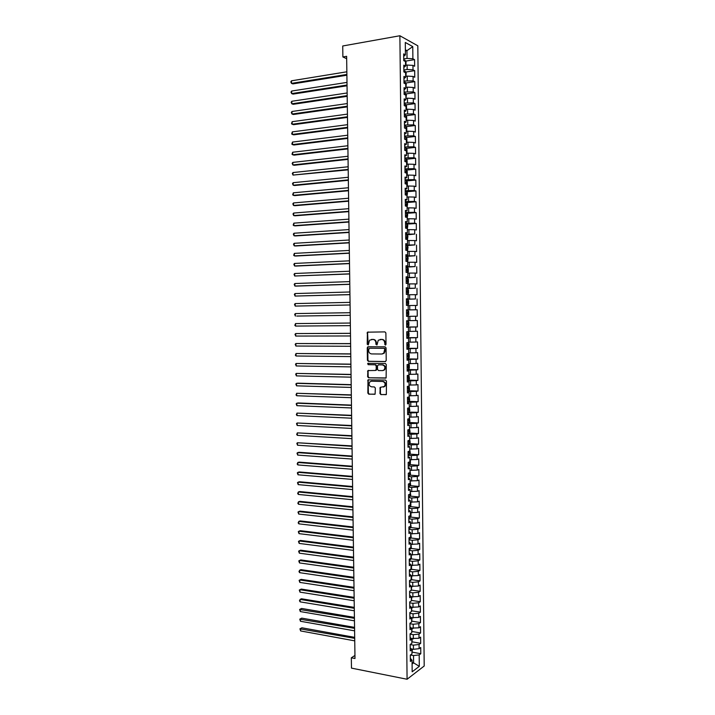 <?xml version="1.0" encoding="UTF-8"?>
<svg xmlns="http://www.w3.org/2000/svg" width="715" height="715" viewBox="0 0 715 715"><rect width="100%" height="100%" fill="white"/><g stroke="black" fill="none" stroke-linecap="round" stroke-linejoin="round"><path stroke-width="1.07" d="M385.367 345.086L386.02 344.335L385.886 332.949L384.92 331.885L367.412 332.18L367.215 344.272L368.288 344.853L369.566 340.188L372.846 339.428C374.669 339.634 375.679 340.778 375.884 342.843L375.911 344.308L376.993 344.88L378.262 340.215L381.596 339.437C383.437 339.643 384.464 340.787 384.679 342.86L385.367 345.086M379.951 393.509L380.907 394.6L386.341 394.483L386.466 381.14L385.51 380.049L367.984 379.888L367.85 393.116L368.788 394.197L375.116 394.126L375.33 388.013L374.383 386.931L371.559 386.842C369.047 385.984 368.466 384.321 369.825 381.873L371.487 381.193L382.614 381.47C385.135 382.31 385.734 383.973 384.411 386.44L380.174 387.378L379.951 393.509L381.417 394.519L386.091 394.671M354.944 655.449L351.324 657.809L354.989 658.515L346.632 56.315L342.878 56.959L346.668 58.71M351.324 657.809L351.476 668.123L407.085 679.25L399.882 35.75L417.819 45.805L424.201 666.014L407.085 679.25M342.878 56.959L342.726 45.983L399.882 35.75M385.278 361.584L386.216 360.521L386.064 347.901L385.099 346.82L368.171 346.739L367.26 347.794L367.421 360.28L368.368 361.352L385.483 361.558M386.27 364.534L386.127 377.913L368.582 377.788L367.635 376.716L367.876 370.593L375.295 370.468L376.224 369.423L376.179 365.866L375.223 364.793L368.127 364.677L367.689 363.372L385.305 363.452L386.27 364.534M406.504 309.953L417.194 309.774L417.256 316.209L415.603 316.236L415.647 320.543L417.301 320.499L417.372 326.934L415.719 327.005L415.764 331.304L417.417 331.224L417.48 337.65L415.835 337.748L415.88 342.047L417.524 341.931L417.596 348.348L415.942 348.491L415.987 352.781L417.64 352.629L417.703 359.046L416.058 359.216L416.103 363.506L417.757 363.318L417.819 369.718L416.175 369.932L416.219 374.222L417.864 373.99L417.926 380.389L416.282 380.639L416.327 384.92L417.971 384.652L418.043 391.042L416.398 391.337L416.443 395.61L418.087 395.306L418.15 401.687L416.505 402.018L416.559 406.281L418.195 405.941L418.266 412.323L416.622 412.68L416.666 416.952L418.311 416.568L418.373 422.94L416.738 423.343L416.782 427.606L418.418 427.186L418.49 433.549L416.845 433.987L416.89 438.241L418.534 437.795L418.597 444.149L416.961 444.623L417.006 448.877L418.641 448.385L418.713 454.731L417.068 455.249L417.113 459.495L418.758 458.967L418.82 465.304L417.185 465.858L417.229 470.095L418.865 469.532L418.927 475.868L417.292 476.458L417.337 480.695L418.972 480.096L419.044 486.423L417.408 487.049L417.453 491.276L419.088 490.642L419.151 496.961L417.515 497.622L417.56 501.85L419.196 501.179L419.258 507.498L417.632 508.186L417.676 512.414L419.303 511.699L419.374 518.009L417.739 518.741L417.783 522.96L419.419 522.218L419.482 528.519L417.855 529.288L417.9 533.497L419.526 532.72L419.589 539.012L417.962 539.816L418.007 544.026L419.634 543.212L419.705 549.495L418.078 550.336L418.123 554.545L419.741 553.687L419.812 559.97L418.186 560.846L418.23 565.047L419.857 564.153L419.919 570.427L418.293 571.339L418.338 575.539L419.964 574.61L420.027 580.884L418.409 581.831L418.454 586.023L420.071 585.058L420.143 591.323L418.516 592.306L418.561 596.489L420.179 595.488L420.25 601.744L418.624 602.763L418.668 606.946L411.465 607.276L411.518 611.513L409.838 612.585L409.901 618.976L411.581 617.876L411.634 622.122L409.954 623.23L410.017 629.611L411.697 628.476L411.751 632.712L410.07 633.856L410.142 640.229L411.813 639.058L411.858 643.294L410.187 644.474L410.258 650.838L411.929 649.64L411.974 653.868L410.303 655.083L410.374 661.438L412.046 660.204L410.339 658.381M409.758 605.721L411.465 607.267L409.784 608.331L409.713 601.932L411.402 600.895L411.348 596.65L409.668 597.669L409.597 591.269L411.286 590.268L411.232 586.014L409.552 586.997L409.481 580.589L411.17 579.633L411.116 575.369L409.436 576.317L409.364 569.9L411.054 568.979L411 564.716L409.32 565.628L409.248 559.202L410.937 558.317L410.884 554.045L409.195 554.92L409.132 548.494L410.821 547.645L410.768 543.364L409.078 544.204L409.007 537.769L410.696 536.956L410.651 532.675L408.962 533.47L408.891 527.026L410.58 526.258L410.535 521.977L408.846 522.736L408.774 516.284L410.464 515.551L410.419 511.261L408.73 511.985L408.658 505.523L410.347 504.826L410.303 500.536L408.605 501.215L408.533 494.753L410.231 494.092L410.187 489.793L408.488 490.436L408.417 483.966L410.115 483.349L410.07 479.041L408.372 479.649L408.301 473.178L409.999 472.588L409.954 468.28L408.247 468.852L408.176 462.364L409.883 461.819L409.829 457.511L408.131 458.038L408.059 451.549L409.758 451.04L409.713 446.723L408.015 447.215L407.943 440.717L409.641 440.243L409.597 435.927L407.89 436.382L407.818 429.876L409.525 429.438L409.481 425.112L407.773 425.532L407.702 419.017L409.409 418.624L409.364 414.298L407.657 414.673L407.586 408.149L409.293 407.791L409.239 403.457L407.532 403.796L407.461 397.272L409.168 396.95L409.123 392.615L407.416 392.919L407.344 386.377L409.052 386.1L409.007 381.756L407.291 382.016L407.219 375.473L408.935 375.241L408.891 370.888L407.175 371.112L407.103 364.561L408.819 364.364L408.766 360.003L407.058 360.19L406.987 353.63L408.694 353.469L408.649 349.108L406.933 349.26L406.862 342.691L408.578 342.574L408.533 338.204L406.817 338.311L406.746 331.742L408.462 331.653L408.408 327.291L406.692 327.354L406.62 320.776L408.337 320.731L408.292 316.361L406.576 316.387L406.504 309.801L408.22 309.792L408.176 305.412L406.451 305.403L406.379 298.807L408.104 298.843L408.05 294.464L406.334 294.41L406.254 287.805L407.979 287.886L407.934 283.498L406.209 283.408L406.138 276.794L407.863 276.911L407.809 272.513L406.084 272.388L406.013 265.766L407.738 265.926L407.693 261.529L405.968 261.359L405.897 254.728L407.622 254.924L407.568 250.518L405.843 250.313L405.771 243.681L407.496 243.913L407.452 239.507L405.727 239.257L405.646 232.616L407.38 232.893L407.336 228.478L405.602 228.192L405.53 221.543L407.255 221.856L407.21 217.44L405.477 217.11L405.405 210.451L407.139 210.809L407.094 206.385L405.36 206.018L405.28 199.351L407.014 199.744L406.969 195.32L405.235 194.909L405.164 188.242L406.898 188.671L406.844 184.247L405.11 183.791L405.039 177.114L406.772 177.588L406.728 173.155L404.994 172.664L404.913 165.978L406.656 166.497L406.603 162.055L404.869 161.519L404.797 154.824L406.531 155.387L406.486 150.936L404.744 150.365L404.672 143.661L406.415 144.26L406.361 139.809L404.619 139.202L404.547 132.49L406.29 133.124L406.245 128.673L404.502 128.021L404.422 121.3L406.165 121.979L406.12 117.519L404.377 116.822L404.306 110.101L406.048 110.816L405.995 106.356L404.252 105.614L404.181 98.885L405.923 99.644L405.879 95.175L404.127 94.398L404.055 87.659L405.798 88.463L405.754 83.986L404.002 83.172L403.93 76.425L405.682 77.265L405.628 72.787L403.886 71.929L403.805 65.172L405.557 66.057L405.512 61.57L403.761 60.668L403.68 53.911L405.432 54.832L405.298 42.471L412.761 46.6L412.886 58.764L407.041 58.407L403.743 58.952M405.575 61.124L414.575 59.649L412.886 58.764M414.575 59.649L414.646 66.254L412.957 65.396L413.002 69.811L407.157 69.471L403.859 69.99M405.664 72.072L414.691 70.66L413.002 69.811M414.691 70.66L414.763 77.256L413.073 76.433L413.118 80.849L403.984 81.027M405.754 83.02L414.807 81.653L413.118 80.849M414.807 81.653L414.87 88.249L413.19 87.462L413.234 91.869L404.1 92.047M405.852 93.942L414.923 92.637L413.234 91.869M414.923 92.637L414.986 99.224L413.306 98.473L413.35 102.88L404.225 103.049M405.941 104.864L415.031 103.604L413.35 102.88M415.031 103.604L415.102 110.181L413.422 109.475L413.467 113.873L404.341 114.043M406.022 115.759L415.147 114.561L413.467 113.873M415.147 114.561L415.218 121.13L413.538 120.469L413.583 124.857L404.467 125.027M406.111 126.653L415.263 125.509L413.583 124.857M415.263 125.509L415.335 132.069L413.654 131.444L413.699 135.832L404.583 136.002M406.2 137.53L415.379 136.449L413.699 135.832M415.379 136.449L415.451 143L413.771 142.41L413.815 146.798L404.708 146.959M406.281 148.398L415.495 147.37L413.815 146.798M415.495 147.37L415.558 153.913L413.887 153.368L413.931 157.747L404.824 157.908M406.37 159.257L415.603 158.274L413.931 157.747M415.603 158.274L415.674 164.816L414.003 164.307L414.048 168.677L404.949 168.838M406.451 170.099L415.719 169.178L414.048 168.677M415.719 169.178L415.79 175.711L414.119 175.238L414.164 179.608L405.065 179.76M406.531 180.931L415.835 180.064L414.164 179.608M415.835 180.064L415.907 186.588L414.235 186.159L414.28 190.521L405.191 190.673M406.612 191.745L415.951 190.941L414.28 190.521M415.951 190.941L416.014 197.456L414.351 197.063L414.396 201.424L405.307 201.576M406.683 202.551L416.058 201.8L414.396 201.424M416.058 201.8L416.13 208.306L414.459 207.958L414.512 212.31L405.432 212.462M407.219 218.307L407.693 214.572L406.755 213.329L416.175 212.65L414.512 212.31M416.175 212.65L416.246 219.156L414.575 218.835L414.62 223.187L405.548 223.33M406.781 224.126L416.291 223.491L414.62 223.187M416.291 223.491L416.353 229.989L414.691 229.703L414.736 234.055L405.664 234.198M406.495 234.922L414.736 234.055M416.398 234.314L416.47 240.803L414.807 240.562L414.852 244.905L405.789 245.048M407.577 250.742L408.042 246.988L407.085 245.781L405.798 245.719L414.852 244.905M416.514 245.129L416.586 251.608L414.923 251.412L414.968 255.747L405.906 255.89M405.914 256.453L414.968 255.747M416.631 255.934L416.693 262.405L415.04 262.244L415.084 266.579L406.022 266.713M406.031 267.178L415.084 266.579M416.738 266.722L416.809 273.193L415.147 273.067L415.192 277.393L406.147 277.527M406.147 277.885L415.192 277.393M416.854 277.5L416.925 283.962L415.263 283.882L415.308 288.199L406.263 288.333M406.263 288.583L415.308 288.199M416.97 288.27L417.033 294.723L415.379 294.678L415.424 298.995L406.379 299.12M406.388 299.272L415.424 298.995M417.077 299.022L417.149 305.475L415.495 305.466L415.54 309.774L406.504 309.899M417.194 309.774L415.54 309.774M411.688 610.78L420.357 612.165L420.295 605.918L418.668 606.946M420.357 612.165L418.74 613.22L418.784 617.394L411.393 617.697M411.822 621.138L420.465 622.568L420.402 616.33L418.784 617.394M420.465 622.568L418.847 623.659L418.892 627.833L411.322 628.11M411.956 631.488L420.572 632.963L420.509 626.724L418.892 627.833M420.572 632.963L418.954 634.089L418.999 638.254L411.268 638.513M412.09 641.82L420.679 643.348L420.617 637.119L418.999 638.254M420.679 643.348L419.07 644.51L419.115 648.675L413.449 649.309L411.223 648.907M412.224 652.143L420.795 653.716L420.724 647.495L419.115 648.675M420.795 653.716L419.178 654.913L419.303 666.344L412.171 671.805L412.046 660.204M411.929 649.64L410.222 647.87M412.072 662.564L413.592 662.85L413.52 655.557L410.428 654.985M419.178 654.913L413.52 655.557M419.303 666.344L413.592 662.85L412.09 663.985M411.813 639.058L410.106 637.351M413.449 649.309L413.404 645.136L410.187 644.564M419.07 644.51L413.404 645.136M411.697 628.476L409.99 626.823M413.333 638.879L413.288 634.706L410.07 634.142M418.954 634.089L413.288 634.706M411.581 617.876L409.874 616.276M413.225 628.431L413.181 624.258L409.954 623.712M418.847 623.659L413.181 624.258M413.109 617.983L413.064 613.801L409.838 613.282M418.74 613.22L413.064 613.801M411.348 596.65L409.641 595.157M412.993 607.518L412.948 603.326L409.722 602.825M418.624 602.763L412.948 603.326M411.232 586.014L409.525 584.584M418.561 596.489L411.357 596.811M412.886 597.043L412.832 592.851L409.615 592.369M418.516 592.306L412.832 592.851M411.116 575.369L409.409 573.993M418.454 586.023L411.241 586.336M412.769 586.55L412.725 582.359L409.498 581.894M418.409 581.831L412.725 582.359M411 564.716L409.293 563.393M418.338 575.539L411.125 575.843M412.653 576.058L412.609 571.848L409.382 571.41M418.293 571.339L412.609 571.848M410.884 554.045L409.177 552.784M418.23 565.047L411.009 565.342M412.537 565.547L412.492 561.338L409.266 560.918M418.186 560.846L412.492 561.338M410.768 543.364L409.06 542.167M418.123 554.545L410.893 554.831M412.43 555.028L412.376 550.809L409.15 550.407M418.078 550.336L412.376 550.809M410.651 532.675L408.944 531.531M418.007 544.026L410.776 544.303M412.314 544.49L412.269 540.272L409.034 539.897M417.962 539.816L412.269 540.272M410.535 521.977L408.828 520.886M417.9 533.497L410.669 533.774M412.197 533.944L412.153 529.726L408.917 529.368M417.855 529.288L412.153 529.726M410.419 511.261L408.703 510.224M417.783 522.96L410.553 523.228M412.081 523.389L412.037 519.162L408.801 518.822M417.739 518.741L412.037 519.162M410.303 500.536L408.587 499.553M417.676 512.414L410.437 512.664M411.965 512.825L411.92 508.597L408.685 508.276M417.632 508.186L411.92 508.597M410.187 489.793L408.471 488.872M417.56 501.85L410.321 502.1M411.858 502.243L411.804 498.006L408.569 497.712M417.515 497.622L411.804 498.006M410.07 479.041L408.354 478.183M417.453 491.276L410.204 491.518M411.742 491.652L411.697 487.416L408.453 487.13M417.408 487.049L411.697 487.416M409.954 468.28L408.238 467.476M417.337 480.695L410.088 480.927M411.626 481.052L411.581 476.807L408.337 476.548M417.292 476.458L411.581 476.807M409.829 457.511L408.122 456.76M417.229 470.095L409.972 470.318M411.509 470.443L411.465 466.189L408.22 465.948M417.185 465.858L411.465 466.189M409.713 446.723L407.997 446.035M417.113 459.495L409.856 459.709M411.393 459.817L411.348 455.562L408.104 455.339M417.068 455.249L411.348 455.562M409.597 435.927L407.881 435.292M417.006 448.877L409.74 449.083M411.277 449.181L411.232 444.918L407.988 444.721M416.961 444.623L411.232 444.918M409.481 425.112L407.765 424.54M416.89 438.241L409.624 438.438M411.161 438.527L411.116 434.273L407.872 434.085M416.845 433.987L411.116 434.273M409.364 414.298L407.648 413.779M416.782 427.606L409.507 427.793M411.045 427.874L411 423.602L407.756 423.441M416.738 423.343L411 423.602M409.239 403.457L407.523 403.01M416.666 416.952L409.391 417.131M410.928 417.203L410.884 412.93L407.63 412.787M416.622 412.68L410.884 412.93M409.123 392.615L407.407 392.222M416.559 406.281L409.275 406.46M410.812 406.522L410.768 402.241L407.514 402.125M416.505 402.018L410.768 402.241M409.007 381.756L407.291 381.417M416.443 395.61L409.159 395.77M410.696 395.824L410.651 391.543L407.398 391.445M416.398 391.337L410.651 391.543M408.891 370.888L407.166 370.611M416.327 384.92L409.043 385.072M410.58 385.117L410.535 380.836L407.282 380.755M416.282 380.639L410.535 380.836M408.766 360.003L407.05 359.788M416.219 374.222L408.926 374.365M410.464 374.401L410.419 370.111L407.166 370.048M416.175 369.932L410.419 370.111M408.649 349.108L406.933 348.956M416.103 363.506L408.81 363.649M410.347 363.667L410.303 359.377L407.05 359.332M416.058 359.216L410.303 359.377M408.533 338.204L406.808 338.106M415.987 352.781L408.694 352.915M410.231 352.933L410.187 348.625L406.924 348.607M415.942 348.491L410.187 348.625M408.408 327.291L406.692 327.247M415.88 342.047L408.569 342.172M410.115 342.172L410.07 337.873L406.808 337.873M415.835 337.748L410.07 337.873M408.292 316.361L406.576 316.379M415.764 331.304L408.453 331.42M409.999 331.411L409.954 327.104L406.692 327.121M415.719 327.005L409.954 327.104M408.22 309.792L406.504 309.845M415.647 320.543L408.337 320.651M409.883 320.633L409.838 316.316L406.576 316.361L417.256 316.209M415.603 316.236L409.838 316.316M408.104 298.843L406.379 298.959M409.767 309.845L409.722 305.528L408.176 305.555M415.495 305.466L409.722 305.528M407.979 287.886L406.263 288.056M409.65 299.049L409.606 294.723L408.059 294.759M415.379 294.678L409.606 294.723M407.863 276.911L406.138 277.143M409.534 288.234L409.489 283.909L407.934 283.953M415.263 283.882L409.489 283.909M407.738 265.926L406.022 266.212M409.418 277.411L409.364 273.076L407.818 273.139M415.147 273.067L409.364 273.076M407.622 254.924L405.897 255.282M409.302 266.57L409.248 262.235L407.702 262.307M415.04 262.244L409.248 262.235M407.496 243.913L405.78 244.324M409.177 255.729L409.132 251.385L407.586 251.466M414.923 251.412L409.132 251.385M407.38 232.893L405.655 233.367M409.06 244.87L409.016 240.517L407.461 240.606M414.807 240.562L409.016 240.517M407.255 221.856L405.539 222.392M408.944 233.993L408.9 229.64L407.344 229.738M414.691 229.703L408.9 229.64M407.139 210.809L405.414 211.399M408.828 223.107L408.783 218.754L407.228 218.862M414.575 218.835L408.783 218.754M407.014 199.744L405.298 200.406M408.712 212.212L408.658 207.851L407.103 207.976M414.459 207.958L408.658 207.851M406.898 188.671L405.173 189.395M408.587 201.308L408.542 196.938L406.987 197.072M414.351 197.063L408.542 196.938M406.772 177.588L405.056 178.366M408.471 190.387L408.426 186.016L406.871 186.159M414.235 186.159L408.426 186.016M406.656 166.497L404.931 167.337M408.354 179.456L408.31 175.077L406.746 175.229M414.119 175.238L408.31 175.077M406.531 155.387L404.806 156.281M408.238 168.508L408.185 164.128L406.629 164.289M414.003 164.307L408.185 164.128M406.415 144.26L404.69 145.225M408.113 157.559L408.068 153.171L406.513 153.341M413.887 153.368L408.068 153.171M406.29 133.124L404.565 134.152M407.997 146.584L407.952 142.196L406.388 142.374M413.771 142.41L407.952 142.196M406.165 121.979L404.449 123.069M407.881 135.609L407.827 131.211L406.272 131.399M413.654 131.444L407.827 131.211M406.048 110.816L404.324 111.969M407.756 124.616L407.711 120.218L406.147 120.415M413.538 120.469L407.711 120.218M405.923 99.644L404.198 100.86M407.639 113.614L407.595 109.207L406.031 109.413L406.54 109.02L406.504 105.74L405.557 104.274L404.234 103.988M413.422 109.475L407.595 109.207M405.798 88.463L404.073 89.733M407.523 102.594L407.47 98.178L405.914 98.402M413.306 98.473L407.47 98.178M405.682 77.265L403.957 78.605M407.398 91.565L407.353 87.15L405.789 87.382M413.19 87.462L407.353 87.15M405.557 66.057L403.832 67.451M407.282 80.527L407.228 76.103L405.673 76.344M413.073 76.433L407.228 76.103M405.432 54.832L403.707 56.297M407.157 69.471L407.112 65.047L405.548 65.297M412.957 65.396L407.112 65.047M405.396 50.917L406.96 50.649L405.378 49.8M407.041 58.407L406.96 50.649L412.761 46.6M406.692 327.014L417.372 326.934M406.808 337.659L417.48 337.65M406.924 348.294L417.596 348.348M407.041 358.921L417.703 359.046M407.157 369.53L417.819 369.718M408.935 375.098L409.481 378.798L408.551 380.005L407.273 380.103L417.926 380.389M407.961 390.739L418.043 391.042M408.596 401.338L418.15 401.687M407.63 412.081L418.266 412.323M409.078 422.485L418.373 422.94M409.23 433.04L418.49 433.549M409.391 443.586L418.597 444.149M409.543 454.114L418.713 454.731M409.695 464.634L418.82 465.304M409.847 475.144L418.927 475.868M409.99 485.646L419.044 486.423M410.142 496.13L419.151 496.961M410.285 506.613L419.258 507.498M410.428 517.079L419.374 518.009M410.571 527.536L419.482 528.519M410.714 537.975L419.589 539.012M410.857 548.414L419.705 549.495M411 558.835L419.812 559.97M411.134 569.247L419.919 570.427M411.277 579.642L420.027 580.884M411.411 590.036L420.143 591.323M411.545 600.412L420.25 601.744M385.662 345.005L385.179 342.825C384.974 340.751 383.946 339.607 382.105 339.402L381.596 339.437M380.362 339.419L382.105 339.402M371.639 339.419L373.355 339.402C375.178 339.607 376.188 340.742 376.403 342.807L376.868 344.97M368.314 331.948L367.582 332.993L368.171 344.943M368.44 346.748L367.778 347.758L367.939 360.235L368.877 361.298L385.6 361.522M384.75 349.072L384.08 348.312L369.217 348.232L368.6 350.511C368.806 352.567 369.816 353.702 371.621 353.925L381.774 354.014L383.758 353.192L384.75 349.072L385.251 349.027L384.08 348.312M369.637 348.196L384.581 348.276M382.293 353.97L384.259 353.147L385.278 350.573L384.768 350.618M385.251 349.027L385.278 350.573M385.85 378.11L368.582 377.788M368.663 370.343L368.082 371.317L368.154 376.644L369.092 377.726M375.527 370.442L376.733 369.369L376.689 365.812L375.741 364.73L368.127 364.677M368.368 363.202L368.645 364.623M382.436 370.602L384.125 369.896C385.501 367.412 384.911 365.74 382.364 364.9L378.423 364.838L377.493 365.892L377.538 369.449L378.494 370.531L382.436 370.602M382.999 370.54L384.625 369.834C386.002 367.349 385.412 365.687 382.865 364.847L382.364 364.9M378.727 364.811L382.865 364.847M380.943 387.119L380.398 388.066L380.46 393.429M383.338 387.083L384.911 386.359C386.234 383.892 385.635 382.239 383.115 381.399L382.614 381.47M371.38 381.193L383.115 381.399M368.752 379.638L368.198 380.603L368.368 393.036L369.306 394.117L374.875 394.296M405.968 65.226L406.031 61.865L405.056 60.275L403.752 59.971M346.846 71.795L291.47 80.813L291.506 83.378L292.891 83.896L346.891 75.218M291.47 80.813L290.799 81.921L291.506 83.378L346.882 74.449M405.959 76.299L406.147 72.859L405.173 71.286L403.868 70.991M346.99 82.395L291.64 91.046L291.675 93.602L293.061 94.103L347.043 85.782M291.64 91.046L290.969 92.137L291.675 93.602L347.025 85.04M405.959 87.355L406.263 83.825L405.289 82.279L403.993 82.002M347.141 92.977L291.809 101.271L291.854 103.827L293.23 104.301L347.186 96.328M291.809 101.271L291.139 102.352L291.854 103.827L347.177 95.622M405.977 98.393L406.388 94.791L405.414 93.263L404.109 93.004M347.284 103.559L291.979 111.486L292.024 114.043L293.4 114.489L347.329 106.866M291.979 111.486L291.309 112.55L292.024 114.043L347.32 106.195M347.436 114.114L292.149 121.693L292.194 124.24L293.57 124.669L347.481 117.394M405.557 104.274L405.575 106.178M292.149 121.693L291.497 123.758L292.194 124.24L347.472 116.759M406.147 120.343L406.665 119.95L406.629 116.679L405.655 115.195L404.359 114.963M347.579 124.669L292.319 131.882L292.364 134.429L293.74 134.831L347.624 127.905M292.319 131.882L291.666 133.928L292.364 134.429L347.615 127.306M406.272 131.274L406.781 130.872L406.746 127.601L405.771 126.144L404.476 125.929M347.722 135.207L292.489 142.071L292.533 144.609L293.91 144.993L347.767 138.415M405.655 128.45L404.502 128.003M292.489 142.071L291.836 144.099L292.533 144.609L347.758 137.843M406.388 142.196L406.898 141.785L406.862 138.513L405.914 137.119L404.601 136.878M347.874 145.744L292.658 152.241L292.703 154.78L294.08 155.137L347.919 148.908M405.914 137.119L405.941 139.666M405.834 139.622L404.619 138.951M292.658 152.241L292.006 154.252L292.703 154.78L347.91 148.371M406.504 153.099L407.014 152.679L406.978 149.417L406.013 148.005L404.717 147.817M348.017 156.254L292.828 162.403L292.864 164.942L294.24 165.272L348.062 159.382M405.959 150.767L404.744 149.891M292.828 162.403L292.158 163.386L292.864 164.942L348.053 158.891M406.629 164.003L407.139 163.565L407.103 160.303L406.129 158.918L404.833 158.739M348.16 166.765L292.998 172.547L293.034 175.086L348.205 169.857M406.057 161.885L405.771 160.92L404.86 160.812M292.998 172.547L292.328 173.522L293.034 175.086L348.196 169.392M406.746 174.88L407.255 174.442L407.219 171.18L406.254 169.821L404.958 169.652M348.312 177.266L293.168 182.691L293.204 185.221L294.58 185.507L348.348 180.314M406.093 172.976L405.897 171.832L404.976 171.725M293.168 182.691L292.498 183.648L293.204 185.221L348.348 179.885M406.862 185.757L407.371 185.301L407.336 182.048L406.37 180.707L405.074 180.555M348.455 187.75L293.329 192.818L293.373 195.356L294.75 195.615L348.5 190.762M405.87 183.987L406.022 182.727L405.101 182.629M293.329 192.818L292.676 194.775L293.373 195.356L348.491 190.369M406.987 196.616L407.452 192.898L406.486 191.584L405.199 191.441M348.598 198.225L293.499 202.944L293.543 205.473L294.911 205.706L348.643 201.201M405.235 194.82L406.048 194.873L406.147 193.604L405.217 193.515M293.499 202.944L292.828 203.864L293.543 205.473L348.634 200.835M407.103 207.466L407.577 203.739L406.612 202.443L405.316 202.327M348.741 208.682L293.668 213.052L293.713 215.581L295.081 215.796L348.786 211.631M405.351 205.697L406.165 205.741L406.272 204.472L405.342 204.392M293.668 213.052L292.998 213.964L293.713 215.581L348.777 211.3M406.799 217.36L406.755 213.329L405.441 213.186M348.893 219.139L293.838 223.152L293.883 225.672L295.25 225.869L348.929 222.043M405.477 216.556L406.29 216.6L406.397 215.331L405.459 215.251M293.838 223.152L293.186 225.055L293.883 225.672L348.929 221.748M407.336 229.131L407.809 225.386L406.844 224.135L405.557 224.045M349.036 229.578L294.008 233.242L294.044 235.762L295.42 235.932L349.072 232.446M405.593 227.406L406.406 227.441L406.522 226.181L405.575 226.101M294.008 233.242L293.338 234.118L294.044 235.762L349.072 232.187M407.461 239.945L407.925 236.191L406.96 234.967L405.673 234.886M349.179 240.008L294.178 243.315L294.214 245.835L295.581 245.978L349.215 242.841M405.709 238.247L406.522 238.274L406.638 237.014L405.7 236.942M294.178 243.315L293.507 244.181L294.214 245.835L349.215 242.608M349.322 250.429L294.339 253.387L294.383 255.899L295.751 256.024L349.358 253.226M405.834 249.07L406.638 249.097L406.764 247.837L405.816 247.774M294.339 253.387L293.686 255.246L294.383 255.899L349.358 253.03M407.693 261.529L408.167 257.766L407.201 256.587L405.914 256.533M349.465 260.832L294.509 263.442L294.553 265.962L295.912 266.06L349.51 263.603M405.95 259.885L406.764 259.903L406.889 258.651L405.932 258.589M294.509 263.442L293.838 264.282L294.553 265.962L349.501 263.433M407.63 272.504L408.319 271.772L408.283 268.536L407.318 267.383L406.031 267.339M349.608 271.226L294.678 273.496L294.714 276.008L349.653 273.961M406.066 270.69L406.88 270.699L407.014 269.448L406.057 269.394M294.678 273.496L294.008 274.319L294.714 276.008L349.644 273.827M407.568 283.48L408.435 282.523L408.399 279.297L407.434 278.162L406.156 278.135M349.76 281.612L294.848 283.533L294.884 286.036L296.251 286.089L349.796 284.311M406.192 281.478L406.996 281.487L407.13 280.235L406.174 280.182M294.848 283.533L294.178 284.338L294.884 286.036L349.796 284.213M406.361 294.348L407.613 294.312L408.551 293.266L408.515 290.049L407.559 288.931L406.272 288.923M407.613 294.312L406.326 294.303M349.903 291.988L295.009 293.561L295.054 296.064L349.939 294.651M406.308 292.256L407.112 292.256L407.255 291.014L406.29 290.969M295.009 293.561L294.339 294.348L295.054 296.064L349.939 294.58M407.729 305.064L406.451 305.073L407.729 305.064L408.667 304L408.631 300.783L407.675 299.692L406.388 299.692M350.046 302.356L295.179 303.58L295.224 306.083L350.082 304.974M407.219 301.73L406.415 301.739L407.38 301.775L407.237 303.026L406.424 303.026M295.179 303.58L294.509 304.358L295.224 306.083L350.082 304.947M406.567 315.824L407.845 315.807L408.783 314.716L408.748 311.508L407.791 310.435L406.504 310.453M296.743 316.066L350.225 315.297L296.743 316.066M407.336 312.482L406.531 312.491L407.496 312.526L407.353 313.769L406.54 313.778M350.189 312.705L295.349 313.581L295.384 316.084L294.678 314.35L295.349 313.581M406.683 326.567L407.97 326.532L408.9 325.432L408.864 322.215L407.908 321.169L406.629 321.196M407.908 321.169L406.629 321.187M295.554 326.076L294.857 325.325L295.51 323.582L350.332 323.046L295.51 323.582L295.554 326.076L350.368 325.638M407.47 324.512L406.665 324.521L407.47 324.512L407.622 323.269L406.647 323.234M406.799 337.292L408.086 337.248L409.016 336.122L408.98 332.913L408.024 331.894L406.746 331.93M408.024 331.894L406.746 331.903M350.475 333.324L295.679 333.565L295.715 336.059L350.511 335.961M407.586 335.237L406.781 335.237L407.586 335.237L407.747 333.994L406.764 333.968M350.475 333.378L295.679 333.565L295.009 334.298L295.715 336.059M406.924 348.017L408.202 347.955L409.132 346.811L409.096 343.602L407.863 342.619M350.618 343.611L295.84 343.54L295.885 346.033L350.654 346.283M406.898 345.98L407.702 345.953L407.863 344.71L406.889 344.693M350.618 343.701L295.84 343.54L295.179 344.264L295.885 346.033M408.444 353.496L409.212 354.282L409.248 357.482L408.319 358.653L407.041 358.724M350.761 353.889L296.01 353.514L296.055 355.999L350.797 356.588M407.809 355.373L407.005 355.4L407.809 355.373M407.014 356.687L407.818 356.651L407.988 355.418M350.761 354.014L296.01 353.514L295.358 355.212L296.055 355.999M408.748 364.364L409.329 364.945L409.364 368.145L408.435 369.333L407.157 369.414M350.904 364.158L296.18 363.47L296.216 365.955L350.94 366.884M407.13 367.385L407.943 367.34L408.104 366.107L407.121 366.098M350.904 364.31L296.18 363.47L295.51 364.158L296.216 365.955M351.047 374.419L296.341 373.409L296.385 375.893L351.083 377.171M407.255 378.074L408.059 378.021L408.229 376.787L407.237 376.787M351.047 374.597L296.341 373.409L295.67 374.088L296.385 375.893M409.052 385.751L409.597 389.434L408.667 390.658L407.389 390.774M351.181 384.661L297.86 383.177L296.51 383.347L296.546 385.832L351.226 387.441M407.371 388.745L408.176 388.692L408.345 387.459L407.353 387.467M351.19 384.876L296.51 383.347L295.84 384.009L296.546 385.832M409.168 396.396L409.713 400.06L408.81 401.276L407.505 401.428M351.324 394.894L296.671 393.277L296.716 395.753L351.369 397.71M407.487 399.408L408.292 399.345L408.471 398.112L407.47 398.13M351.333 395.145L296.671 393.277L296.019 394.912L296.716 395.753M408.882 407.881L408.926 411.911L409.829 410.678L409.284 407.023M351.467 405.119L298.191 402.974L296.841 403.189L296.877 405.673L351.512 407.961M407.604 410.061L408.408 409.99L408.587 408.757L407.586 408.783M351.476 405.396L296.841 403.189L296.171 403.823L296.877 405.673M409.4 417.649L409.945 421.278L409.016 422.565L407.747 422.717M351.61 415.335L297.002 413.1L297.047 415.576L351.655 418.204M407.72 420.697L408.524 420.626L408.712 419.392L407.711 419.419M351.619 415.647L297.002 413.1L296.35 414.709L297.047 415.576M409.516 428.249L410.061 431.878L409.132 433.183L407.863 433.344M351.753 425.532L297.172 422.994L297.208 425.47L351.789 428.437M407.836 431.324L408.64 431.243L408.828 430.019L407.827 430.046M351.753 425.881L297.172 422.994L296.502 423.602L297.208 425.47M409.632 438.849L410.178 442.46L409.248 443.783L407.979 443.952M351.896 435.721L297.333 432.879L297.377 435.346L351.932 438.653M407.952 441.942L408.757 441.861L408.944 440.628L408.194 440.646M351.896 436.105L297.333 432.879L296.68 434.461L297.377 435.346M409.749 449.431L410.294 453.024L409.364 454.365L408.095 454.561M352.039 445.91L297.494 442.755L297.538 445.222L352.075 448.868M408.068 452.541L408.873 452.452L409.096 451.245M352.039 446.312L297.494 442.755L296.832 443.336L297.538 445.222M409.856 460.013L410.374 460.415L410.401 463.588L409.481 464.947L408.211 465.152M352.173 456.081L299.004 452.291L297.663 452.622L297.699 455.089L352.218 459.066M408.185 463.141L408.989 463.043L409.32 461.997M352.182 456.519L297.663 452.622L296.993 453.185L297.699 455.089M409.972 470.568L410.517 474.134L409.597 475.511L408.328 475.725M352.316 466.234L299.165 462.122L297.824 462.48L297.869 464.938L352.361 469.255M408.301 473.723L409.481 472.767M352.325 466.707L297.824 462.48L297.172 464.008L297.869 464.938M410.088 481.124L410.633 484.672L409.713 486.066L408.444 486.298M352.459 476.387L299.335 471.954L297.985 472.32L298.03 474.787L352.504 479.434M408.417 484.287L409.606 483.537M352.468 476.887L297.985 472.32L297.324 472.856L298.03 474.787M410.204 491.661L410.75 495.191L409.829 496.612L408.56 496.853M352.602 486.522L299.496 481.767L298.155 482.16L298.191 484.618L352.638 489.596M408.533 494.851L409.686 494.306M352.602 487.058L298.155 482.16L297.485 482.679L298.191 484.618M410.321 502.189L410.83 502.556L410.866 505.702L409.945 507.141L408.676 507.4M352.736 496.657L299.656 491.571L298.316 491.992L298.361 494.44L352.781 499.758M409.096 505.344L409.704 505.094M352.745 497.22L298.316 491.992L297.663 493.475L298.361 494.44M410.437 512.709L410.946 513.057L410.982 516.203L410.061 517.669L408.792 517.928M352.879 506.774L299.817 501.367L298.477 501.805L298.521 504.254L352.924 509.902M352.888 507.373L298.477 501.805L297.833 503.28L298.521 504.254M410.58 523.228L411.089 526.696L410.169 528.171L408.909 528.457M353.022 516.882L299.978 511.145L298.647 511.609L298.682 514.058L353.067 520.037M353.031 517.508L298.647 511.609L297.976 512.092L298.682 514.058M410.794 533.783L411.205 537.179L410.285 538.672L409.025 538.967M353.156 526.973L300.148 520.922L298.807 521.405L298.852 523.854L353.201 530.164M353.165 527.634L298.807 521.405L298.155 522.853L298.852 523.854M411.018 544.338L411.322 547.645L410.401 549.156L409.141 549.469M353.299 537.063L300.309 530.691L298.968 531.191L299.013 533.64L353.344 540.281M353.308 537.751L298.968 531.191L298.307 531.647L299.013 533.64M411.25 554.876L411.438 558.102L410.517 559.63L409.257 559.952M353.442 547.136L300.47 540.442L299.129 540.969L299.174 543.418L353.487 550.389M353.451 547.86L299.129 540.969L298.468 541.407L299.174 543.418M411.509 565.404L411.545 568.541L410.651 570.061L409.373 570.427M353.576 557.2L300.631 550.184L299.299 550.738L299.335 553.178L353.621 560.48M353.585 557.959L299.299 550.738L298.629 551.158L299.335 553.178M411.626 575.915L411.661 578.98L410.75 580.553L409.481 580.893M353.719 567.254L300.792 559.925L299.46 560.497L299.496 562.937L353.764 570.561M353.728 568.041L299.46 560.497L298.79 560.909L299.496 562.937M411.277 590.277L409.597 591.35M411.286 590.259L411.742 586.407M353.854 577.3L300.952 569.649L299.621 570.239L299.665 572.679L353.907 580.634M353.871 578.122L299.621 570.239L298.968 571.616L299.665 572.679M411.205 601.02L410.035 601.735M411.393 600.68L411.858 596.882M353.997 587.337L301.113 579.365L299.782 579.981L299.826 582.412L354.041 590.697M354.005 588.186L299.782 579.981L299.12 580.365L299.826 582.412M411.509 611.093L411.974 607.357M354.139 597.365L301.274 589.071L299.943 589.714L299.987 592.136L354.184 600.752M354.148 598.24L299.943 589.714L299.281 590.081L299.987 592.136M411.626 621.496L412.09 617.814M354.274 607.375L301.435 598.768L300.103 599.429L300.148 601.86L354.318 610.789M354.291 608.286L300.103 599.429L299.46 600.752L300.148 601.86M411.733 631.881L412.197 628.262M354.417 617.376L301.596 608.456L300.264 609.135L300.309 611.566L354.461 620.826M354.425 618.314L299.603 609.475L301.596 608.456M300.309 611.566L299.603 609.475M411.849 642.258L412.314 638.701M354.551 627.368L301.757 618.135L300.434 618.832L300.47 621.264L354.604 630.845M354.569 628.342L299.764 619.163L301.757 618.135M300.47 621.264L299.764 619.163M411.965 652.625L412.43 649.122M354.694 637.351L301.918 627.797L300.595 628.521L300.631 630.943L354.738 640.855M354.703 638.352L299.925 628.834L301.918 627.797M300.631 630.943L299.925 628.834M385.179 342.825L384.679 342.86M380.693 339.402L380.183 339.437M376.421 344.272L375.911 344.308M376.403 342.807L375.884 342.843M373.355 339.402L372.846 339.428M371.952 339.402L371.443 339.428M367.733 344.237L367.215 344.272M367.582 332.993L367.063 333.02M385.197 344.299L384.697 344.335M368.877 361.298L368.368 361.352M367.939 360.235L367.421 360.28M367.778 347.758L367.26 347.794M369.735 348.196L369.217 348.232M368.154 376.644L367.635 376.716M368.082 371.317L367.564 371.38M376.733 369.369L376.224 369.423M376.689 365.812L376.179 365.866M375.741 364.73L375.223 364.793M378.932 364.784L378.423 364.838M380.398 388.066L379.888 388.147M371.997 381.113L371.487 381.193M369.306 394.117L368.788 394.197M368.368 393.036L367.85 393.116M368.198 380.603L367.689 380.675M381.417 394.519L380.907 394.6M405.092 61.356L405.074 60.31M405.208 72.581L405.199 71.321M405.334 83.789L405.316 82.314M405.459 94.988L405.441 93.299M405.7 117.349L405.682 115.231M405.825 128.512L405.798 126.18M406.066 150.802L406.04 148.041M404.744 150.061L405.557 149.971M406.192 161.921L406.156 158.953M404.86 160.973L405.673 160.893M406.308 173.039L406.272 169.848M404.985 171.877L405.798 171.797M406.433 184.13L406.397 180.743M405.101 182.763L405.914 182.691M406.549 195.222L406.513 191.611M405.217 193.64L406.031 193.568M406.674 206.295L406.629 202.479M405.342 204.508L406.156 204.436M405.459 215.358L406.272 215.295M406.915 228.407L406.871 224.17M405.584 226.199L406.388 226.146M407.041 239.445L406.987 235.003M405.7 237.023L406.513 236.978M407.157 250.473L407.103 245.817M405.816 247.846L406.629 247.801M407.282 261.484L407.228 256.622M405.941 258.651L406.746 258.607M407.398 272.487L407.344 267.41M406.057 269.439L406.862 269.403M407.523 283.471L407.461 278.189M406.174 280.217L406.987 280.191M407.639 294.285L407.577 288.958M406.29 290.987L407.103 290.969M407.756 305.037L407.693 299.719M407.872 315.78L407.818 310.462M407.988 326.505L407.934 321.196M408.104 337.221L408.05 331.921M408.22 347.928L408.167 342.628M406.898 345.944L407.702 345.953M408.345 358.617L408.283 353.514M407.014 356.642L407.818 356.651M408.462 369.298L408.408 364.409M407.13 367.331L407.943 367.34M408.578 379.969L408.524 375.295M407.255 378.003L408.059 378.021M408.694 390.631L408.64 386.171M407.371 388.665L408.176 388.692M408.81 401.276L408.766 397.031M407.487 399.319L408.292 399.345M407.604 409.963L408.408 409.99M409.043 422.538L408.998 418.722M407.72 420.59L408.524 420.626M409.159 433.147L409.114 429.545M407.836 431.208L408.64 431.243M409.275 443.747L409.239 440.36M407.952 441.807L408.757 441.861M409.391 454.338L409.355 451.165M408.068 452.398L408.873 452.452M409.507 464.911L409.472 461.953M408.185 462.98L408.989 463.043M409.624 475.475L409.588 472.731M408.301 473.553L409.105 473.616M409.74 486.03L409.704 483.492M408.417 484.118L409.221 484.18M409.847 496.576L409.829 494.253M408.721 494.682L409.338 494.735M409.963 507.105L409.945 504.996M410.079 517.624L410.061 515.721M410.195 528.135L410.178 526.446M410.312 538.636L410.294 537.153M410.428 549.12L410.41 547.842M410.544 559.595L410.526 558.531M410.651 570.061L410.642 569.203M410.768 580.509L410.759 579.865M410.884 590.956L410.875 590.51M367.93 332.162L367.412 332.18M368.109 346.945L367.59 346.981M384.259 353.147L383.758 353.192M368.386 370.531L367.876 370.593M376.43 370.156L375.92 370.218M368.207 363.318L367.689 363.372M384.625 369.834L384.125 369.896M380.684 387.298L380.174 387.378M384.911 386.359L384.411 386.44M368.502 379.817L367.984 379.888M404.949 128.182L405.396 128.128M404.744 150.105L405.646 150.007M404.86 161.018L405.771 160.92M404.985 171.922L405.897 171.832M405.101 182.808L406.022 182.727M405.226 193.685L406.147 193.604M405.342 204.553L406.272 204.472M405.459 215.403L406.397 215.331M405.584 226.244L406.522 226.181M405.7 237.076L406.638 237.014M405.816 247.891L406.764 247.837M405.941 258.696L406.889 258.651M406.057 269.483L407.014 269.448M406.174 280.271L407.13 280.235M406.29 291.041L407.255 291.014M406.415 301.793L407.38 301.775M406.531 312.544L407.496 312.526M406.647 323.278L407.622 323.269M406.764 333.994L407.747 333.994M406.889 344.702L407.863 344.71M407.327 366.098L408.104 366.107M407.577 376.769L408.229 376.787M407.782 387.441L408.345 387.459M407.961 398.094L408.471 398.112M408.131 408.739L408.587 408.757"/></g></svg>
